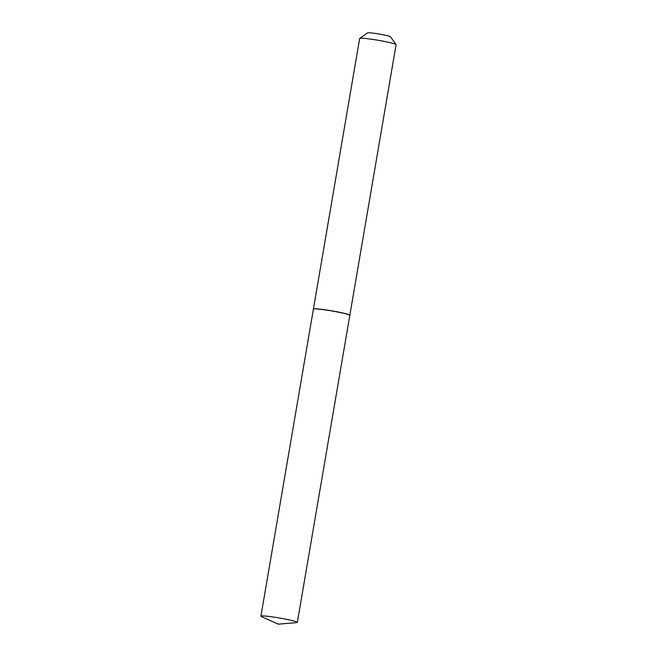 <?xml version="1.0" encoding="UTF-8"?>
<svg xmlns="http://www.w3.org/2000/svg" width="657" height="657" viewBox="0 0 657 657"><rect width="100%" height="100%" fill="white"/><g stroke="black" fill="none" stroke-linecap="round" stroke-linejoin="round"><path stroke-width="0.99" d="M292.505 620.651A18.47 1.322 9.7 0 1 297.334 622.393A18.47 1.322 9.7 0 1 296.611 622.631L278.289 624.15L261.519 616.636A18.47 1.322 9.7 0 1 260.919 616.176A18.47 1.322 9.7 0 1 272.598 616.923A18.47 1.322 9.7 0 1 292.505 620.651M260.919 616.176L313.397 309.143A18.47 1.322 9.7 0 1 325.084 309.899A18.47 1.322 9.7 0 1 344.991 313.627A18.47 1.322 9.7 0 1 349.811 315.368L297.334 622.393M313.422 309.094A18.47 1.322 9.7 0 1 313.414 309.036L359.666 38.451A18.47 1.322 9.7 0 1 359.732 38.369L367.567 32.85A11.662 0.838 9.7 0 1 371.221 32.924A11.662 0.838 9.7 0 1 383.318 34.813A11.662 0.838 9.7 0 1 390.496 36.767L396.056 44.577A18.47 1.322 9.7 0 1 396.081 44.676L349.828 315.261A18.47 1.322 9.7 0 1 349.803 315.319M359.732 38.369A18.47 1.322 9.7 0 1 365.53 38.484A18.47 1.322 9.7 0 1 384.682 41.481A18.47 1.322 9.7 0 1 396.056 44.577M313.414 309.036A18.47 1.322 9.7 0 1 319.277 309.069A18.47 1.322 9.7 0 1 339.028 312.19A18.47 1.322 9.7 0 1 349.828 315.261"/></g></svg>
